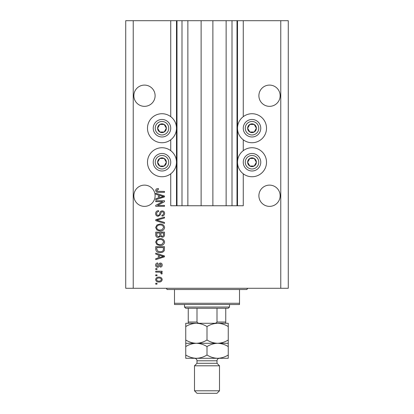 <?xml version="1.0" encoding="UTF-8"?>
<svg xmlns="http://www.w3.org/2000/svg" width="414" height="414" viewBox="0 0 414 414"><rect width="100%" height="100%" fill="white"/><g stroke="black" fill="none" stroke-linecap="round" stroke-linejoin="round"><path stroke-width="0.62" d="M187.868 20.7L187.868 205.748L201.121 205.748L201.121 20.7L170.739 20.7L170.739 116.665M170.739 139.792L170.739 150.67M170.739 173.802L170.739 205.748L176.99 205.748L176.99 20.7M181.994 20.7L181.994 205.748L176.99 205.748M187.868 205.748L181.994 205.748M201.121 205.748L212.879 205.748L212.879 20.7L201.121 20.7M232.006 20.7L232.006 205.748L237.01 205.748L237.01 20.7L226.132 20.7L226.132 205.748L212.879 205.748M226.132 20.7L212.879 20.7M232.006 205.748L226.132 205.748M237.01 20.7L237.507 20.7L237.507 205.748L237.01 205.748M243.261 173.802L243.261 205.748L237.507 205.748M280.77 20.7L280.77 288.273L288.273 288.273L288.273 20.7L243.261 20.7L243.261 116.665M243.261 139.792L243.261 150.67M243.261 20.7L237.507 20.7M280.143 95.722A10.629 10.629 0 0 0 269.519 85.093A10.629 10.629 0 0 0 258.89 95.722A10.629 10.629 0 0 0 269.519 106.346A10.629 10.629 0 0 0 280.143 95.722M155.11 95.722A10.629 10.629 0 0 0 144.481 85.093A10.629 10.629 0 0 0 133.857 95.722A10.629 10.629 0 0 0 144.481 106.346A10.629 10.629 0 0 0 155.11 95.722M280.143 195.75A10.629 10.629 0 0 0 269.519 185.12A10.629 10.629 0 0 0 258.89 195.75A10.629 10.629 0 0 0 269.519 206.374A10.629 10.629 0 0 0 280.143 195.75M155.11 195.75A10.629 10.629 0 0 0 144.481 185.12A10.629 10.629 0 0 0 133.857 195.75A10.629 10.629 0 0 0 144.481 206.374A10.629 10.629 0 0 0 155.11 195.75M252.012 113.726A14.506 14.506 0 0 0 237.507 128.231A14.506 14.506 0 0 0 252.012 142.732A14.506 14.506 0 0 0 266.518 128.231A14.506 14.506 0 0 0 252.012 113.726M252.012 147.736A14.506 14.506 0 0 1 266.518 162.236A14.506 14.506 0 0 1 252.012 176.742A14.506 14.506 0 0 1 237.507 162.236A14.506 14.506 0 0 1 252.012 147.736M161.988 142.732A14.506 14.506 0 0 1 147.482 128.231A14.506 14.506 0 0 1 161.988 113.726A14.506 14.506 0 0 1 176.493 128.231A14.506 14.506 0 0 1 161.988 142.732M161.988 176.742A14.506 14.506 0 0 0 176.493 162.236A14.506 14.506 0 0 0 161.988 147.736A14.506 14.506 0 0 0 147.482 162.236A14.506 14.506 0 0 0 161.988 176.742M162.702 201.659L155.736 201.659L155.736 200.749L164.487 200.749L164.487 201.716L157.511 205.406L164.487 205.406L164.487 206.317L155.736 206.317L155.736 205.344L162.702 201.659M158.169 216.32C156.518 216.16 155.669 215.239 155.623 213.562C155.736 211.725 156.725 210.747 158.578 210.638L158.691 211.549C157.408 211.663 156.725 212.361 156.647 213.645C156.637 214.695 157.134 215.285 158.143 215.409C159.162 215.14 159.716 214.411 159.799 213.226C160.032 211.802 160.834 211.016 162.205 210.866C163.742 210.995 164.544 211.844 164.601 213.407C164.524 215.068 163.649 215.963 161.988 216.092L161.874 215.182C162.971 215.104 163.535 214.519 163.582 213.433C163.597 212.449 163.132 211.896 162.184 211.777L161.294 212.061L160.259 214.969L158.169 216.32M164.487 223.405L155.736 220.646L155.736 219.71L164.487 217.091L164.487 218.028L156.761 220.129L164.487 222.458L164.487 223.405M155.623 227.519L156.994 224.937L159.995 224.052C162.598 223.943 164.135 225.102 164.601 227.524C164.146 229.894 162.65 231.048 160.104 230.986L156.958 230.091L155.623 227.519M155.623 242.066L156.994 239.483L159.995 238.599C162.598 238.495 164.135 239.649 164.601 242.071C164.146 244.446 162.65 245.6 160.104 245.533L156.958 244.643L155.623 242.066M158.35 254.858L155.736 254.098L155.736 253.151L164.487 255.945L164.487 256.83L155.736 259.63L155.736 258.683L158.35 257.917L158.35 254.858M156.989 284.18L155.736 284.18L155.736 283.269L156.989 283.269L156.989 284.18M280.77 288.273L125.727 288.273L125.727 20.7L133.23 20.7L133.23 288.273M170.739 20.7L133.23 20.7M158.986 282.022C157.087 282.141 155.969 281.323 155.623 279.574C155.959 277.851 157.056 277.038 158.919 277.132C160.787 277.033 161.884 277.846 162.216 279.574C161.895 281.282 160.813 282.094 158.986 282.022M156.989 275.771L155.736 275.771L155.736 274.86L156.989 274.86L156.989 275.771M159.038 272.133L155.736 272.133L155.736 271.222L162.102 271.222L162.102 272.133L161.087 272.133L162.216 273.204L161.874 274.063L160.963 273.721L161.077 273.105L160.337 272.293L159.038 272.133M156.989 269.519L155.736 269.519L155.736 268.608L156.989 268.608L156.989 269.519M157.677 267.242C156.357 267.144 155.669 266.43 155.623 265.095C155.69 263.811 156.373 263.087 157.667 262.926L157.781 263.832L156.533 265.157L157.522 266.337L158.096 266.124L158.448 265.27C158.603 264.003 159.255 263.257 160.399 263.04C161.595 263.159 162.2 263.832 162.216 265.053C162.195 266.269 161.589 266.963 160.399 267.128L160.285 266.223L161.305 265.089L160.528 263.946L160.001 264.236L159.633 265.255C159.483 266.481 158.826 267.144 157.677 267.242M160.161 252.581C157.568 252.737 156.094 251.629 155.736 249.249L155.736 246.672L164.487 246.672L164.327 250.527C163.411 252.038 162.024 252.721 160.161 252.581M158.308 237.465C156.606 237.388 155.752 236.508 155.736 234.816L155.736 232.119L164.487 232.119L164.487 234.836C164.482 236.306 163.747 237.103 162.288 237.238L160.451 236.259L158.308 237.465M158.35 194.958L155.736 194.192L155.736 193.245L164.487 196.039L164.487 196.929L155.736 199.724L155.736 198.782L158.35 198.016L158.35 194.958M155.623 190.362L156.238 188.991L158.35 188.473L158.464 189.379L156.647 190.399L157.304 191.309L164.487 191.428L164.487 192.339L158.546 192.339C156.89 192.515 155.918 191.853 155.623 190.362M161.305 279.553C160.979 278.436 160.182 277.934 158.924 278.042C157.636 277.934 156.839 278.451 156.533 279.6C156.865 280.713 157.662 281.22 158.924 281.111C160.208 281.215 160.999 280.697 161.305 279.553M161.921 255.981L159.374 255.159L159.374 257.617L163.577 256.39L161.921 255.981M163.468 247.577L156.761 247.577L156.761 249.14L158.034 251.324L160.171 251.671C161.496 251.795 162.531 251.355 163.292 250.351L163.468 247.577M163.582 242.076C163.199 240.223 162.003 239.37 159.985 239.509C158.101 239.452 156.989 240.301 156.647 242.061C157.009 243.867 158.174 244.726 160.13 244.622L162.107 244.244L163.582 242.076M163.468 233.03L160.849 233.03L160.932 235.53L162.143 236.327C163.163 236.208 163.602 235.602 163.468 234.515L163.468 233.03M159.83 233.03L156.761 233.03L156.87 235.716L158.298 236.554C159.395 236.456 159.902 235.84 159.83 234.707L159.83 233.03M163.582 227.529C163.199 225.677 162.003 224.818 159.985 224.957C158.101 224.9 156.989 225.754 156.647 227.509C157.009 229.32 158.174 230.174 160.13 230.075L162.107 229.692L163.582 227.529M161.921 196.081L159.374 195.253L159.374 197.716L163.577 196.484L161.921 196.081M165.776 130.415A4.378 4.378 0 0 0 159.799 124.438A4.378 4.378 0 0 0 159.799 132.019A4.378 4.378 0 0 0 165.776 130.415M165.269 130.125L166.366 128.231L164.177 124.438L159.799 124.438L157.61 128.231L159.799 132.019L164.177 132.019L165.269 130.125M154.406 123.853A8.751 8.751 0 0 1 166.366 120.65A8.751 8.751 0 0 1 169.569 132.604A8.751 8.751 0 0 1 157.61 135.808A8.751 8.751 0 0 1 154.406 123.853A8.751 8.751 0 0 0 157.61 135.808A8.751 8.751 0 0 0 169.569 132.604M166.366 128.231L164.177 124.438L159.799 124.438L157.61 128.231L159.799 132.019L164.177 132.019L166.366 128.231M255.8 130.415A4.378 4.378 0 0 0 249.823 124.438A4.378 4.378 0 0 0 249.823 132.019A4.378 4.378 0 0 0 255.8 130.415M255.293 130.125L256.39 128.231L254.201 124.438L249.823 124.438L247.634 128.231L249.823 132.019L254.201 132.019L255.293 130.125M244.431 123.853A8.751 8.751 0 0 1 256.39 120.65A8.751 8.751 0 0 1 259.594 132.604A8.751 8.751 0 0 1 247.634 135.808A8.751 8.751 0 0 1 244.431 123.853A8.751 8.751 0 0 0 247.634 135.808A8.751 8.751 0 0 0 259.594 132.604M256.39 128.231L254.201 124.438L249.823 124.438L247.634 128.231L249.823 132.019L254.201 132.019L256.39 128.231M255.8 164.425A4.378 4.378 0 0 0 249.823 158.448A4.378 4.378 0 0 0 249.823 166.03A4.378 4.378 0 0 0 255.8 164.425M255.293 164.135L256.39 162.236L254.201 158.448L249.823 158.448L247.634 162.236L249.823 166.03L254.201 166.03L255.293 164.135M244.431 157.863A8.751 8.751 0 0 1 256.39 154.66A8.751 8.751 0 0 1 259.594 166.614A8.751 8.751 0 0 1 247.634 169.818A8.751 8.751 0 0 1 244.431 157.863A8.751 8.751 0 0 0 247.634 169.818A8.751 8.751 0 0 0 259.594 166.614M256.39 162.236L254.201 158.448L249.823 158.448L247.634 162.236L249.823 166.03L254.201 166.03L256.39 162.236M165.776 164.425A4.378 4.378 0 0 0 159.799 158.448A4.378 4.378 0 0 0 159.799 166.03A4.378 4.378 0 0 0 165.776 164.425M165.269 164.135L166.366 162.236L164.177 158.448L159.799 158.448L157.61 162.236L159.799 166.03L164.177 166.03L165.269 164.135M154.406 157.863A8.751 8.751 0 0 1 166.366 154.66A8.751 8.751 0 0 1 169.569 166.614A8.751 8.751 0 0 1 157.61 169.818A8.751 8.751 0 0 1 154.406 157.863A8.751 8.751 0 0 0 157.61 169.818A8.751 8.751 0 0 0 169.569 166.614M164.177 166.03L166.366 162.236L164.177 158.448L159.799 158.448L157.61 162.236L159.799 166.03M165.74 288.273A1.252 1.252 0 0 1 166.987 289.521L174.491 289.521L174.491 303.276L239.509 303.276L239.509 289.521L174.491 289.521M248.26 288.273A1.252 1.252 0 0 0 247.013 289.521L239.509 289.521M239.509 303.276L239.509 304.528L174.491 304.528L174.491 303.276M218.38 323.282L217.629 323.282L218.38 323.282M185.746 326.568L185.746 323.282L196.371 323.282C200.107 323.406 203.647 324.504 207 326.568C210.307 324.514 213.852 323.417 217.629 323.282C221.361 323.406 224.905 324.504 228.254 326.568L228.254 323.282L196.371 323.282C192.598 323.417 189.053 324.514 185.746 326.568L185.746 346.575C189.053 344.52 192.598 343.423 196.371 343.289C192.639 343.159 189.094 342.067 185.746 339.997M229.506 307.028L228.254 308.275L185.746 308.275L184.494 307.028L229.506 307.028L229.506 304.528M184.494 307.028L184.494 304.528M225.754 308.275L225.754 322.822M213.96 323.282C215.316 323.448 216.331 323.029 217.003 322.03L225.754 322.03M217.003 308.275L217.003 322.03M196.997 308.275L196.997 322.03C197.675 323.034 198.689 323.448 200.04 323.282M188.246 308.275L188.246 323.282L188.246 322.03L196.997 322.03M217.003 363.29L196.997 363.29L194.497 365.795L219.503 365.795L217.003 363.29L217.003 360.791A2.5 2.5 0 0 1 219.503 358.291M219.503 390.8L217.003 393.3L196.997 393.3L194.497 390.8L219.503 390.8L219.503 365.795M196.997 363.29L196.997 360.791A2.5 2.5 0 0 0 194.497 358.291M194.497 390.8L194.497 365.795M228.254 343.289L217.629 343.289C221.361 343.413 224.905 344.51 228.254 346.575L228.254 339.997C224.947 342.052 221.402 343.149 217.629 343.289C213.893 343.159 210.353 342.067 207 339.997L207 326.568M228.254 339.997L228.254 326.568M207 339.997C203.693 342.052 200.148 343.149 196.371 343.289L185.746 343.289M217.629 343.289L196.371 343.289C200.107 343.413 203.647 344.51 207 346.575C210.307 344.52 213.852 343.423 217.629 343.289M185.746 355C189.094 357.07 192.639 358.167 196.371 358.291C200.148 358.151 203.693 357.059 207 355C210.353 357.07 213.893 358.167 217.629 358.291C221.402 358.151 224.947 357.059 228.254 355L228.254 358.291L185.746 358.291L185.746 346.575M207 355L207 346.575M228.254 355L228.254 346.575M176.493 20.7L176.493 205.748M167.836 131.605A6.753 6.753 0 0 0 165.362 122.384A6.753 6.753 0 0 0 156.14 124.852A6.753 6.753 0 0 0 158.614 134.074A6.753 6.753 0 0 0 167.836 131.605M257.86 131.605A6.753 6.753 0 0 0 255.386 122.384A6.753 6.753 0 0 0 246.164 124.852A6.753 6.753 0 0 0 248.638 134.074A6.753 6.753 0 0 0 257.86 131.605M257.86 165.616A6.753 6.753 0 0 0 255.386 156.388A6.753 6.753 0 0 0 246.164 158.862A6.753 6.753 0 0 0 248.638 168.084A6.753 6.753 0 0 0 257.86 165.616M167.836 165.616A6.753 6.753 0 0 0 165.362 156.388A6.753 6.753 0 0 0 156.14 158.862A6.753 6.753 0 0 0 158.614 168.084A6.753 6.753 0 0 0 167.836 165.616M217.003 360.791L196.997 360.791"/></g></svg>
